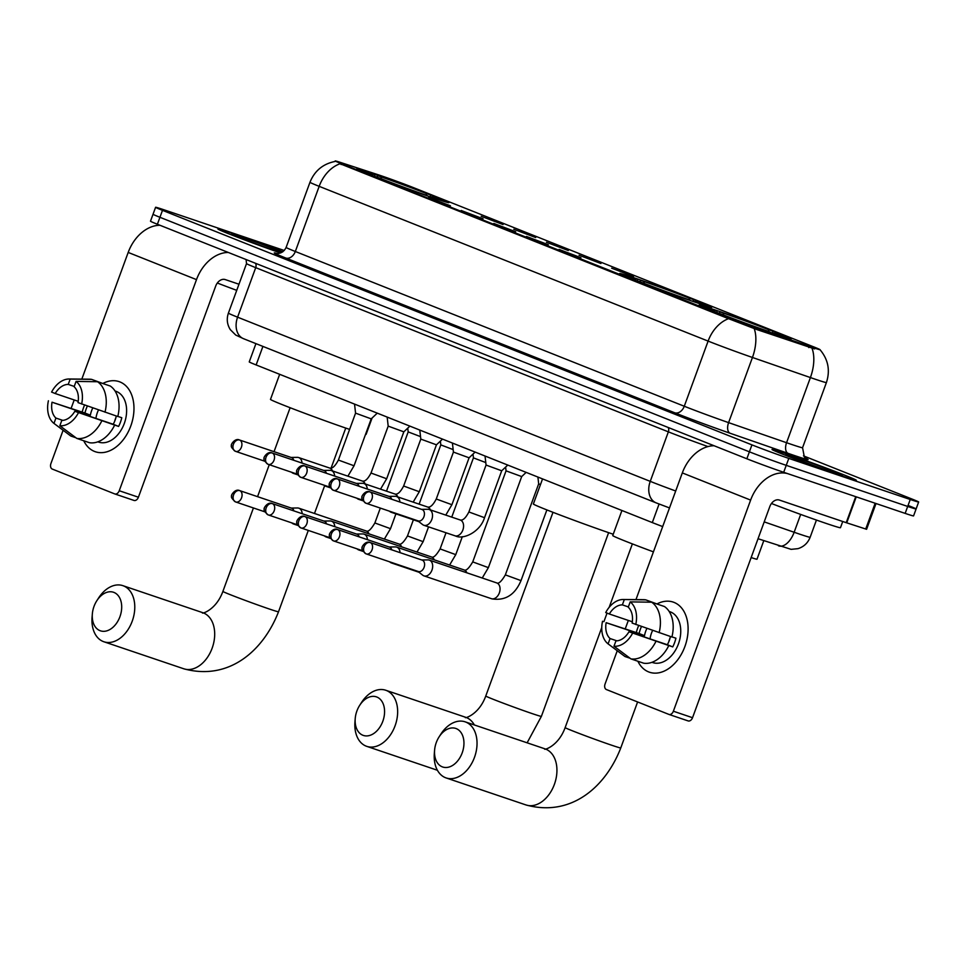 <?xml version="1.0" encoding="UTF-8"?>
<svg xmlns="http://www.w3.org/2000/svg" width="967" height="967" viewBox="0 0 967 967"><rect width="100%" height="100%" fill="white"/><g stroke="black" fill="none" stroke-linecap="round" stroke-linejoin="round"><path stroke-width="1.45" d="M634.533 277.952A49.051 1.281 20.1 0 0 619.678 273.516A49.051 1.281 20.1 0 0 647.044 284.781A49.051 1.281 20.1 0 0 696.953 302.792A49.051 1.281 20.1 0 0 711.809 307.228A49.051 1.281 20.1 0 0 684.443 295.962A49.051 1.281 20.1 0 0 634.533 277.952M713.912 309.537A49.051 1.281 20.1 0 0 699.056 305.101A49.051 1.281 20.1 0 0 726.422 316.366A49.051 1.281 20.1 0 0 776.332 334.377A49.051 1.281 20.1 0 0 791.187 338.813A49.051 1.281 20.1 0 0 763.821 327.547A49.051 1.281 20.1 0 0 713.912 309.537M371.666 173.359A49.051 1.281 20.1 0 0 356.811 168.923A49.051 1.281 20.1 0 0 384.177 180.188A49.051 1.281 20.1 0 0 434.086 198.199A49.051 1.281 20.1 0 0 448.93 202.635A49.051 1.281 20.1 0 0 421.576 191.369A49.051 1.281 20.1 0 0 371.666 173.359M450.429 205.79L428.562 197.51L450.429 205.79M483.053 218.772L461.186 210.492L483.053 218.772M515.677 231.742L493.811 223.462L515.677 231.742M548.301 244.724L526.435 236.444L548.301 244.724M580.925 257.705L559.059 249.426L580.925 257.705M503.045 224.562L481.179 216.282L503.045 224.562M535.67 237.544L513.803 229.264L535.67 237.544M568.294 250.526L546.428 242.246L568.294 250.526M600.918 263.507L579.052 255.228L600.918 263.507M633.542 276.477L611.676 268.197L633.542 276.477M377.505 174.531A24.985 0.653 -159.9 0 1 380.261 175.45A24.985 0.653 -159.9 0 1 413.417 187.61L813.851 346.935A24.985 0.653 -159.9 0 1 820.052 349.691A24.985 0.653 -159.9 0 1 809.246 346.319L757.234 328.284A24.985 0.653 -159.9 0 1 727.317 317.224L341.411 163.689A24.985 0.653 -159.9 0 1 335.211 160.933A24.985 0.653 -159.9 0 1 340.021 162.287L377.505 174.531M662.685 526.58A27.765 0.725 -159.9 0 1 652.302 522.579L256.134 364.946A27.765 0.725 -159.9 0 1 249.244 361.9L255.929 343.636M763.773 540.71L757.004 559.216A27.765 0.725 -159.9 0 1 751.154 557.56M231.488 233.047A44.881 1.172 20.1 0 0 217.901 228.986A44.881 1.172 20.1 0 0 280.478 252.967A44.422 1.16 20.1 0 1 218.337 229.143A44.422 1.16 20.1 0 1 231.79 233.168A44.422 1.16 20.1 0 1 282.884 251.722A44.881 1.172 20.1 0 0 231.488 233.047M785.627 453.523A44.881 1.172 20.1 0 0 772.029 449.462A44.881 1.172 20.1 0 0 797.074 459.772A44.881 1.172 20.1 0 0 842.74 476.248A44.881 1.172 20.1 0 0 856.339 480.309A44.881 1.172 20.1 0 0 831.294 469.998A44.881 1.172 20.1 0 0 785.627 453.523M284.262 250.489L163.991 209.803A27.765 0.725 20.1 0 0 155.59 207.289L153.04 214.239A27.765 0.725 20.1 0 0 159.942 217.297L749.401 451.831A27.765 0.725 20.1 0 0 786.244 465.345L907.699 506.442A27.765 0.725 20.1 0 0 916.112 508.956A27.765 0.725 20.1 0 0 909.21 505.898M814.613 348.918L756.774 329.542L727.003 318.083L339.562 163.544M813.537 347.794L815.761 348.507M155.59 207.289A27.765 0.725 20.1 0 0 162.48 210.347L751.939 444.88A27.765 0.725 20.1 0 0 788.782 458.394L910.237 499.492A27.765 0.725 20.1 0 0 918.65 502.006A27.765 0.725 20.1 0 0 911.76 498.948L803.468 455.868M150.501 221.189A27.765 0.725 20.1 0 0 157.391 224.247L746.85 458.781A27.765 0.725 20.1 0 0 783.693 472.295L905.16 513.392A27.765 0.725 20.1 0 0 913.561 515.907L916.112 508.956A27.765 0.725 20.1 0 1 907.699 506.442L786.244 465.345A27.765 0.725 20.1 0 1 749.401 451.831L159.942 217.297A27.765 0.725 20.1 0 1 153.04 214.239L150.501 221.189M282.388 252.061A30.17 0.786 20.1 0 0 240.856 236.77A30.17 0.786 20.1 0 0 231.717 234.062A30.17 0.786 20.1 0 0 248.894 241.097A30.17 0.786 20.1 0 0 279.245 252.049A30.17 0.786 20.1 0 0 281.179 252.701M217.321 283.017A46.271 1.209 20.1 0 0 236.734 290.354M94.5 451.432A37.024 25.335 108.7 0 1 83.742 440.759A37.024 25.335 108.7 0 0 94.5 451.432A37.024 25.335 108.7 0 0 130.763 426.048A37.024 25.335 108.7 0 0 119.932 381.929A37.024 25.335 108.7 0 1 130.992 425.42A37.024 25.335 108.7 0 1 95.346 451.746A37.024 25.335 108.7 0 1 94.5 451.432M82.159 412.087A37.024 25.335 108.7 0 1 84.54 405.052A37.024 25.335 108.7 0 0 82.159 412.087M103.179 383.295A37.024 25.335 108.7 0 1 119.932 381.929A37.024 25.335 108.7 0 0 119.074 381.614A37.024 25.335 108.7 0 0 103.179 383.295M159.978 225.275A37.024 26.979 111.7 0 0 128.188 252.435L81.82 379.124M228.297 252.46A37.024 26.979 111.7 0 0 196.494 279.62L119.243 490.74L138.414 497.219L215.677 286.111A9.259 6.745 -68.3 0 1 225.251 279.584L238.97 284.225M74.205 399.951L71.183 408.231M63.109 430.255L50.925 463.556A4.63 3.167 -71.3 0 0 52.278 469.068L114.698 493.907A4.63 3.167 -71.3 0 0 114.807 493.944A4.63 3.167 -71.3 0 0 119.243 490.74M138.414 497.219A4.63 3.167 108.7 0 1 133.99 500.435A4.63 3.167 108.7 0 1 133.881 500.398L114.916 493.98M114.602 421.455A23.135 15.835 108.7 0 1 115.98 417.369M62.746 420.367L55.917 418.058A18.506 12.668 108.7 0 1 52.025 402.212L90.378 415.194A18.506 12.668 -71.3 0 1 92.796 407.929M78.206 401.305L55.204 393.521A18.506 12.668 108.7 0 1 68.234 384.407L74.241 386.437M95.938 418.421A18.506 12.668 108.7 0 1 98.513 409.935M115.037 390.994L115.81 391.26A26.834 18.361 108.7 0 1 116.427 391.478A26.834 18.361 108.7 0 1 124.453 423.014A26.834 18.361 108.7 0 1 98.61 442.1L97.824 441.834M116.282 416.015A18.506 12.668 -71.3 0 1 113.187 424.259L74.834 411.289L118.603 426.423A26.834 18.361 108.7 0 0 121.794 417.732L117.817 416.39M104.291 384.02L91.623 379.378L70.192 379.064L68.234 384.407M110.298 386.051A30.545 20.899 108.7 0 1 117.781 416.511L78.013 402.598A18.506 12.668 108.7 0 0 74.121 386.752L76.079 381.409L97.51 381.723L110.298 386.051M114.602 425.202A30.545 20.899 108.7 0 1 89.556 442.729L76.768 438.402L59.857 425.746L61.803 420.403A18.506 12.668 108.7 0 0 74.834 411.289M55.204 393.521L51.589 392.082A24.066 16.463 108.7 0 1 69.128 379.004L89.411 379.197A30.545 20.899 108.7 0 1 91.623 379.378M97.51 381.723A30.545 20.899 108.7 0 1 104.992 412.196M101.813 420.875A30.545 20.899 108.7 0 1 76.768 438.402M69.128 379.004A24.066 16.463 108.7 0 1 70.192 379.064M76.079 381.409A24.066 16.463 108.7 0 1 81.639 404.037M78.46 412.728A24.066 16.463 108.7 0 1 59.857 425.746M87.344 406.031A26.834 18.361 108.7 0 0 84.963 413.03L52.025 402.212M55.917 418.058L53.971 423.401L70.881 436.057L75.909 437.761M70.881 436.057A30.545 20.899 108.7 0 1 70.313 435.658L56.872 425.577M53.971 423.401A24.066 16.463 108.7 0 1 48.41 400.773M84.963 413.03L90.378 415.194M113.187 424.259L118.603 426.423M842.45 476.139A44.422 1.16 20.1 0 0 855.904 480.152A44.422 1.16 20.1 0 0 831.112 469.95A44.422 1.16 20.1 0 0 785.917 453.644A44.422 1.16 20.1 0 0 772.464 449.619A44.422 1.16 20.1 0 0 797.243 459.821A44.422 1.16 20.1 0 0 842.45 476.139M771.448 503.493A46.271 1.209 20.1 0 0 826.459 523.522A46.271 1.209 20.1 0 0 840.468 527.704L842.74 521.491M794.983 457.246A30.17 0.786 20.1 0 0 785.857 454.538A30.17 0.786 20.1 0 0 803.021 461.573A30.17 0.786 20.1 0 0 833.385 472.525A30.17 0.786 20.1 0 0 842.499 475.268A30.17 0.786 20.1 0 0 826.023 468.451A30.17 0.786 20.1 0 0 794.983 457.246M99.988 630.653A20.355 13.937 -71.3 0 0 119.932 616.704A20.355 13.937 -71.3 0 0 113.973 592.433A20.355 13.937 -71.3 0 0 96.845 600.688A20.355 13.937 -71.3 0 0 92.336 614.009A20.355 13.937 -71.3 0 0 99.988 630.653M96.845 600.688L98.634 597.92A29.614 20.271 108.7 0 1 122.857 585.651A29.614 20.271 108.7 0 1 123.546 585.905A29.614 20.271 108.7 0 1 132.394 620.705A29.614 20.271 108.7 0 1 103.88 641.762A29.614 20.271 108.7 0 1 103.191 641.508A29.614 20.271 108.7 0 1 92.07 617.297L92.336 614.009M365.526 434.364A50.9 1.33 20.1 0 0 366.106 434.376L372.077 418.034M434.002 198.162L433.941 197.945A44.047 1.148 20.1 0 0 444.24 200.882A44.047 1.148 20.1 0 0 436.081 197.183L433.119 196.192L431.814 197.063M427.595 195.975L427.547 195.793A44.047 1.148 20.1 0 1 375.559 176.707L375.389 176.828M369.467 174.507L369.672 174.374A44.047 1.148 20.1 0 1 361.525 170.615L360.8 170.954M375.027 176.683L374.531 174.689L371.799 173.601A44.047 1.148 20.1 0 0 361.525 170.615M433.941 197.945L431.222 196.869A39.792 1.04 20.1 0 0 440.227 199.48A39.792 1.04 20.1 0 0 433.119 196.192M375.559 176.707L378.52 177.71A39.792 1.04 20.1 0 0 424.827 194.705L427.547 195.793M374.531 174.689A39.792 1.04 20.1 0 0 365.502 172.138A39.792 1.04 20.1 0 0 372.621 175.365L369.672 174.374M279.668 374.314L270.494 399.383A50.9 1.33 20.1 0 0 298.235 410.83A50.9 1.33 20.1 0 0 349.607 429.396M376.368 177.034L378.194 175.764A44.047 1.148 20.1 0 1 430.182 194.838L430.811 197.087M430.182 194.838L427.233 193.847A39.792 1.04 20.1 0 0 380.913 176.852L378.194 175.764M425.54 194.983L427.233 193.847M380.913 176.852L381.409 178.835M362.855 735.246A20.355 13.937 -71.3 0 0 382.811 721.285A20.355 13.937 -71.3 0 0 376.84 697.026A20.355 13.937 -71.3 0 0 359.724 705.281A20.355 13.937 -71.3 0 0 355.215 718.602A20.355 13.937 -71.3 0 0 362.855 735.246M359.724 705.281L361.501 702.513A29.614 20.271 108.7 0 1 385.736 690.245A29.614 20.271 108.7 0 1 386.413 690.498A29.614 20.271 108.7 0 1 395.261 725.298A29.614 20.271 108.7 0 1 366.747 746.355A29.614 20.271 108.7 0 1 366.07 746.101A29.614 20.271 108.7 0 1 354.949 721.89L355.215 718.602M696.869 302.756L696.82 302.538A44.047 1.148 20.1 0 0 707.107 305.475A44.047 1.148 20.1 0 0 698.948 301.777L695.986 300.773L694.693 301.656M690.474 300.568L690.426 300.386A44.047 1.148 20.1 0 1 638.425 281.3L638.256 281.421M632.345 279.1L632.539 278.967A44.047 1.148 20.1 0 1 624.404 275.208L623.679 275.547M637.894 281.276L637.398 279.282L634.678 278.194A44.047 1.148 20.1 0 0 624.404 275.208M696.82 302.538L694.088 301.462A39.792 1.04 20.1 0 0 703.094 304.073A39.792 1.04 20.1 0 0 695.986 300.773M638.425 281.3L641.387 282.304A39.792 1.04 20.1 0 0 687.694 299.299L690.426 300.386M637.398 279.282A39.792 1.04 20.1 0 0 628.381 276.719A39.792 1.04 20.1 0 0 635.5 279.959L632.539 278.967M542.547 478.907L533.373 503.976A50.9 1.33 20.1 0 0 561.561 515.592A50.9 1.33 20.1 0 0 613.235 534.243M639.247 281.627L641.061 280.357A44.047 1.148 20.1 0 1 693.061 299.432L693.69 301.68M693.061 299.432L690.1 298.44A39.792 1.04 20.1 0 0 643.792 281.445L641.061 280.357M688.407 299.577L690.1 298.44M643.792 281.445L644.288 283.428M442.233 766.831A20.355 13.937 -71.3 0 0 462.19 752.87A20.355 13.937 -71.3 0 0 456.231 728.61A20.355 13.937 -71.3 0 0 439.103 736.866A20.355 13.937 -71.3 0 0 434.594 750.187A20.355 13.937 -71.3 0 0 442.233 766.831M439.103 736.866L440.879 734.098A29.614 20.271 108.7 0 1 465.115 721.829A29.614 20.271 108.7 0 1 465.792 722.083A29.614 20.271 108.7 0 1 474.652 756.883A29.614 20.271 108.7 0 1 446.138 777.939A29.614 20.271 108.7 0 1 445.449 777.686A29.614 20.271 108.7 0 1 434.328 753.474L434.594 750.187M776.247 334.34L776.199 334.123A44.047 1.148 20.1 0 0 786.485 337.06A44.047 1.148 20.1 0 0 778.326 333.361L775.365 332.358L774.071 333.24M769.853 332.152L769.805 331.959A44.047 1.148 20.1 0 1 717.804 312.885L717.647 313.006M711.724 310.685L711.917 310.54A44.047 1.148 20.1 0 1 703.783 306.793L703.057 307.131M717.272 312.861L716.777 310.866L714.057 309.778A44.047 1.148 20.1 0 0 703.783 306.793M776.199 334.123L773.467 333.047A39.792 1.04 20.1 0 0 782.472 335.646A39.792 1.04 20.1 0 0 775.365 332.358M717.804 312.885L720.766 313.888A39.792 1.04 20.1 0 0 767.073 330.883L769.805 331.959M716.777 310.866A39.792 1.04 20.1 0 0 707.759 308.304A39.792 1.04 20.1 0 0 714.879 311.543L711.917 310.54M621.926 510.491L612.752 535.561A50.9 1.33 20.1 0 0 653.426 551.855M718.626 313.211L720.451 311.942A44.047 1.148 20.1 0 1 772.44 331.016L773.068 333.264M772.44 331.016L769.478 330.025A39.792 1.04 20.1 0 0 723.171 313.03L720.451 311.942M767.786 331.161L769.478 330.025M723.171 313.03L723.667 315.012M302.175 513.707A8.328 5.705 -71.3 0 0 299.033 508.255A8.328 5.705 -71.3 0 0 298.839 508.183A8.328 5.705 -71.3 0 0 297.498 507.977L291.236 508.062M291.732 522.869L292.3 523.316A8.328 5.705 -71.3 0 0 293.303 523.896A8.328 5.705 -71.3 0 0 293.497 523.969A8.328 5.705 -71.3 0 0 295.443 524.126M293.92 510.914A6.02 4.122 -71.3 0 0 291.841 508.267A6.02 4.122 -71.3 0 0 291.696 508.219A6.02 4.122 -71.3 0 0 291.563 508.171M420.524 436.613L408.183 431.911L407.76 428.139M334.8 526.689A8.328 5.705 -71.3 0 0 331.645 521.237A8.328 5.705 -71.3 0 0 331.463 521.165A8.328 5.705 -71.3 0 0 330.122 520.959L323.86 521.044M324.356 535.851L324.924 536.298A8.328 5.705 -71.3 0 0 325.927 536.878A8.328 5.705 -71.3 0 0 326.121 536.951A8.328 5.705 -71.3 0 0 328.067 537.108M326.544 523.896A6.02 4.122 -71.3 0 0 324.465 521.249A6.02 4.122 -71.3 0 0 324.32 521.201A6.02 4.122 -71.3 0 0 324.187 521.153M453.148 449.595L440.807 444.893L440.384 441.121M367.424 539.671A8.328 5.705 -71.3 0 0 364.269 534.219A8.328 5.705 -71.3 0 0 364.088 534.147A8.328 5.705 -71.3 0 0 362.746 533.941L356.485 534.026M356.98 548.833L357.548 549.28A8.328 5.705 -71.3 0 0 358.552 549.86A8.328 5.705 -71.3 0 0 358.745 549.933A8.328 5.705 -71.3 0 0 360.691 550.09M359.168 536.866A6.02 4.122 -71.3 0 0 357.089 534.231A6.02 4.122 -71.3 0 0 356.944 534.183A6.02 4.122 -71.3 0 0 356.811 534.135M485.772 462.577L473.431 457.875L473.008 454.103M526.145 472.38L521.697 476.574L506.055 470.856L505.62 467.085M400.048 552.64A8.328 5.705 -71.3 0 0 396.893 547.201A8.328 5.705 -71.3 0 0 396.7 547.129A8.328 5.705 -71.3 0 0 395.37 546.923L389.109 546.996M389.604 561.815L390.172 562.262A8.328 5.705 -71.3 0 0 391.176 562.842A8.328 5.705 -71.3 0 0 391.369 562.915A8.328 5.705 -71.3 0 0 393.315 563.072M391.792 549.848A6.02 4.122 -71.3 0 0 389.713 547.213A6.02 4.122 -71.3 0 0 389.568 547.153A6.02 4.122 -71.3 0 0 389.435 547.117M417.877 571.376L422.797 575.244A8.328 5.705 -71.3 0 0 423.8 575.824A8.328 5.705 -71.3 0 0 423.993 575.885A8.328 5.705 -71.3 0 0 431.959 570.107A8.328 5.705 -71.3 0 0 429.517 560.183A8.328 5.705 -71.3 0 0 429.324 560.111A8.328 5.705 -71.3 0 0 427.982 559.905L421.733 559.978M418.203 571.485A6.02 4.122 -71.3 0 0 418.336 571.533A6.02 4.122 -71.3 0 0 424.09 567.363A6.02 4.122 -71.3 0 0 422.337 560.195A6.02 4.122 -71.3 0 0 422.192 560.135A6.02 4.122 -71.3 0 0 422.059 560.098M540.456 484.624L538.679 483.826L505.354 574.882C501.559 581.324 498.694 584.008 496.76 582.92A8.328 5.705 -71.3 0 0 496.555 582.859A8.328 5.705 -71.3 0 0 496.506 582.847M332.539 470.965A8.328 5.705 -71.3 0 0 329.928 468.149A8.328 5.705 -71.3 0 0 329.747 468.076L329.795 468.088C332.394 468.729 335.259 466.046 338.39 460.05L354.043 465.78L371.207 418.868L355.566 413.139L354.538 404.109M302.018 463.084A8.328 5.705 -71.3 0 0 298.863 457.633A8.328 5.705 -71.3 0 0 298.67 457.56A8.328 5.705 -71.3 0 0 297.328 457.355L291.079 457.439M291.575 472.247L292.143 472.694A8.328 5.705 -71.3 0 0 293.146 473.274A8.328 5.705 -71.3 0 0 293.339 473.347A8.328 5.705 -71.3 0 0 295.286 473.504M293.763 460.28A6.02 4.122 -71.3 0 0 291.683 457.645A6.02 4.122 -71.3 0 0 291.538 457.596A6.02 4.122 -71.3 0 0 291.393 457.548M409.887 426.133L403.831 431.838L388.19 426.121L387.163 417.079M334.642 476.054A8.328 5.705 -71.3 0 0 331.488 470.615A8.328 5.705 -71.3 0 0 331.294 470.542A8.328 5.705 -71.3 0 0 329.952 470.337L323.703 470.421M324.199 485.229L324.767 485.676A8.328 5.705 -71.3 0 0 325.77 486.256A8.328 5.705 -71.3 0 0 325.964 486.328A8.328 5.705 -71.3 0 0 327.91 486.486M326.387 473.262A6.02 4.122 -71.3 0 0 324.308 470.627A6.02 4.122 -71.3 0 0 324.163 470.566A6.02 4.122 -71.3 0 0 324.018 470.53M442.511 439.103L436.455 444.82L420.814 439.103L419.787 430.061M367.267 489.036A8.328 5.705 -71.3 0 0 364.112 483.597A8.328 5.705 -71.3 0 0 363.918 483.524A8.328 5.705 -71.3 0 0 362.577 483.319L356.327 483.391M356.823 498.21L357.391 498.658A8.328 5.705 -71.3 0 0 358.394 499.238A8.328 5.705 -71.3 0 0 358.588 499.298A8.328 5.705 -71.3 0 0 360.534 499.468M358.999 486.244A6.02 4.122 -71.3 0 0 356.932 483.609A6.02 4.122 -71.3 0 0 356.787 483.548A6.02 4.122 -71.3 0 0 356.642 483.512M475.135 452.085L469.08 457.802L453.438 452.085L452.411 443.043M399.891 502.018A8.328 5.705 -71.3 0 0 396.736 496.579A8.328 5.705 -71.3 0 0 396.543 496.506A8.328 5.705 -71.3 0 0 395.201 496.301L388.952 496.373M389.447 511.192L390.015 511.64A8.328 5.705 -71.3 0 0 391.019 512.208A8.328 5.705 -71.3 0 0 391.212 512.28A8.328 5.705 -71.3 0 0 393.146 512.437M391.623 499.226A6.02 4.122 -71.3 0 0 389.544 496.579A6.02 4.122 -71.3 0 0 389.411 496.53A6.02 4.122 -71.3 0 0 389.266 496.494M507.76 465.067L501.704 470.784L486.063 465.054L485.035 456.025M417.72 520.754L422.639 524.61A8.328 5.705 -71.3 0 0 423.643 525.19A8.328 5.705 -71.3 0 0 423.824 525.262A8.328 5.705 -71.3 0 0 431.802 519.484A8.328 5.705 -71.3 0 0 429.36 509.561A8.328 5.705 -71.3 0 0 429.167 509.488A8.328 5.705 -71.3 0 0 427.825 509.271L421.576 509.355M418.034 520.862A6.02 4.122 -71.3 0 0 418.179 520.911A6.02 4.122 -71.3 0 0 423.933 516.729A6.02 4.122 -71.3 0 0 422.168 509.561A6.02 4.122 -71.3 0 0 422.035 509.512A6.02 4.122 -71.3 0 0 421.89 509.464M648.627 671.908A37.024 25.335 108.7 0 1 637.869 661.235A37.024 25.335 108.7 0 0 648.627 671.908A37.024 25.335 108.7 0 0 684.902 646.524A37.024 25.335 108.7 0 0 674.059 602.405A37.024 25.335 108.7 0 1 685.119 645.908A37.024 25.335 108.7 0 1 649.473 672.222A37.024 25.335 108.7 0 1 648.627 671.908M636.286 632.563A37.024 25.335 108.7 0 1 638.667 625.528A37.024 25.335 108.7 0 0 636.286 632.563M657.306 603.771A37.024 25.335 108.7 0 1 674.059 602.405A37.024 25.335 108.7 0 0 673.201 602.09A37.024 25.335 108.7 0 0 657.306 603.771M714.117 445.751A37.024 26.979 111.7 0 0 682.315 472.911L635.96 599.6M787.356 473.54A37.024 26.979 111.7 0 0 750.622 500.096L673.37 711.216L692.541 717.707L769.805 506.587A9.259 6.745 -68.3 0 1 779.378 500.06L846.222 522.676L855.735 496.675M628.332 620.427L625.311 628.707M617.248 650.743L605.064 684.032A4.63 3.167 -71.3 0 0 606.418 689.556L668.838 714.383A4.63 3.167 -71.3 0 0 668.934 714.432A4.63 3.167 -71.3 0 0 673.37 711.216M692.541 717.707A4.63 3.167 108.7 0 1 688.117 720.911A4.63 3.167 108.7 0 1 688.008 720.874L669.043 714.456M876.017 503.529L866.589 529.287L846.222 522.676M668.729 641.931A23.135 15.835 108.7 0 1 670.119 637.845M616.873 640.843L610.044 638.534A18.506 12.668 108.7 0 1 606.152 622.688L644.518 635.67A18.506 12.668 -71.3 0 1 646.923 628.405M632.345 621.781L609.343 613.997A18.506 12.668 108.7 0 1 622.361 604.883L628.369 606.913M650.066 638.909A18.506 12.668 108.7 0 1 652.652 630.411M669.164 611.47L669.938 611.736A26.834 18.361 108.7 0 1 670.566 611.966A26.834 18.361 108.7 0 1 678.58 643.502A26.834 18.361 108.7 0 1 652.737 662.576L651.963 662.31M670.421 636.491A18.506 12.668 -71.3 0 1 667.315 644.735L628.961 631.765L672.742 646.899A26.834 18.361 108.7 0 0 675.921 638.208L671.944 636.866M658.43 604.496L645.751 599.854L624.319 599.54L622.361 604.883M664.426 606.527A30.545 20.899 108.7 0 1 671.908 636.999L632.14 623.074A18.506 12.668 108.7 0 0 628.248 607.228L630.206 601.885L651.649 602.199L664.426 606.527M668.729 645.678A30.545 20.899 108.7 0 1 643.684 663.205L630.907 658.878L613.985 646.222L615.943 640.879A18.506 12.668 108.7 0 0 628.961 631.765M609.343 613.997L605.717 612.558A24.066 16.463 108.7 0 1 623.256 599.492L643.538 599.673A30.545 20.899 108.7 0 1 645.751 599.854M651.649 602.199A30.545 20.899 108.7 0 1 659.131 632.672M655.952 641.363A30.545 20.899 108.7 0 1 630.907 658.878M623.256 599.492A24.066 16.463 108.7 0 1 624.319 599.54M630.206 601.885A24.066 16.463 108.7 0 1 635.766 624.513M632.587 633.204A24.066 16.463 108.7 0 1 613.985 646.222M641.472 626.507A26.834 18.361 108.7 0 0 639.09 633.506L606.152 622.688M610.044 638.534L608.098 643.877L625.008 656.545L630.049 658.237M625.008 656.545A30.545 20.899 108.7 0 1 624.44 656.134L610.999 646.053M608.098 643.877A24.066 16.463 108.7 0 1 602.538 621.249M639.09 633.506L644.518 635.67M667.315 644.735L672.742 646.899M341.411 163.689L341.109 164.547M727.317 317.224L727.003 318.083M757.234 328.284L756.774 329.542M809.246 346.319L808.787 347.576M262.915 346.416L256.134 364.946M659.095 504.025L652.302 522.579M805.898 458.37A46.271 1.209 -159.9 0 1 794.064 455.397A46.271 1.209 -159.9 0 1 788.069 453.342L730.109 433.252A46.271 1.209 -159.9 0 1 674.7 412.776L285.748 258.02A46.271 1.209 -159.9 0 1 276.695 253.414M812.075 348.458A32.395 17.732 109.1 0 1 810.406 377.565L786.558 442.717A37.024 0.967 20.1 0 0 791.357 444.361A37.024 0.967 20.1 0 0 802.562 447.721L804.339 457.016L806.248 458.588M820.028 349.716C828.223 359.482 830.351 370.421 826.41 382.557A37.024 0.967 -159.9 0 1 815.205 379.209A37.024 0.967 -159.9 0 1 810.406 377.565L752.447 357.476A37.024 0.967 -159.9 0 1 708.11 341.097L319.17 186.341A32.395 23.607 -68.3 0 1 339.683 163.894M728.634 318.651A32.395 23.607 111.7 0 0 708.11 341.097L684.273 406.249A37.024 0.967 20.1 0 0 728.598 422.627L786.558 442.717A9.259 5.065 -70.9 0 0 788.069 453.342M754.163 328.49A32.395 17.732 109.1 0 1 752.447 357.476L728.598 422.627A9.259 5.065 -70.9 0 0 730.109 433.252M285.748 258.02A9.259 6.745 -68.3 0 0 295.322 251.493L319.17 186.341A37.024 0.967 -159.9 0 1 309.972 182.267L286.123 247.431A37.024 0.967 20.1 0 0 295.322 251.493L684.273 406.249A9.259 6.745 -68.3 0 1 674.7 412.776M910.237 499.492L905.16 513.392M162.48 210.347L157.391 224.247M751.939 444.88L746.85 458.781M788.782 458.394L783.693 472.295M764.208 521.878L794.149 532.261A37.024 0.967 20.1 0 0 798.935 533.905A37.024 0.967 20.1 0 0 810.153 537.253L816.438 520.065M800.676 514.42L794.149 532.261A18.506 10.129 109.1 0 1 778.701 545.884A18.506 10.129 109.1 0 1 778.411 545.775M244.022 338.885A18.506 13.49 -68.3 0 1 243.539 338.704L235.718 335.041L230.303 329.638C227.064 324.428 226.435 318.917 228.405 313.115A37.024 0.967 20.1 0 0 237.592 317.176L255.711 267.654A37.024 0.967 -159.9 0 1 246.525 263.592L246.077 259.531M656.666 503.07A18.506 13.49 -68.3 0 1 656.182 502.888L243.539 338.704A18.506 13.49 -68.3 0 1 237.592 317.176L650.247 481.361L668.366 431.85L255.711 267.654A4.63 3.372 111.7 0 0 255.421 263.254M669.502 507.929L656.182 502.888A18.506 13.49 -68.3 0 1 650.247 481.361A37.024 0.967 20.1 0 0 675.691 491.006M707.977 446.573A37.024 0.967 -159.9 0 1 668.366 431.85A4.63 3.372 111.7 0 0 668.076 427.438M196.494 279.62L128.188 252.435M203.445 612.933A29.614 20.271 -71.3 0 0 202.768 612.691C199.976 614.396 215.714 611.265 222.894 591.405A29.614 0.774 -159.9 0 0 230.255 594.669A29.614 0.774 -159.9 0 0 269.551 609.089A29.614 0.774 -159.9 0 0 278.52 611.76C263.87 649.643 229.795 681.336 183.79 668.789A29.614 20.271 -71.3 0 0 212.305 647.733A29.614 20.271 -71.3 0 0 203.445 612.933M474.35 724.96A29.614 20.271 -71.3 0 0 466.324 717.526A29.614 20.271 -71.3 0 0 465.635 717.284C462.855 718.989 478.592 715.858 485.772 695.998A29.614 0.774 -159.9 0 0 493.122 699.262A29.614 0.774 -159.9 0 0 532.418 713.682A29.614 0.774 -159.9 0 0 541.387 716.354L527.124 742.813M545.702 749.111A29.614 20.271 -71.3 0 0 545.025 748.869C542.233 750.561 557.971 747.443 565.151 727.583A29.614 0.774 -159.9 0 0 572.5 730.847A29.614 0.774 -159.9 0 0 611.809 745.267A29.614 0.774 -159.9 0 0 620.766 747.938C606.128 785.82 572.041 817.514 526.036 804.967A29.614 20.271 -71.3 0 0 554.55 783.911A29.614 20.271 -71.3 0 0 545.702 749.111M239.804 490.668A6.02 4.122 -71.3 0 0 239.671 490.607C234.957 488.226 230.315 496.18 231.729 496.011C230.787 497.026 232.056 498.984 235.513 501.897A6.02 4.388 111.7 0 0 235.67 501.958A6.02 4.122 -71.3 0 0 235.815 502.006A6.02 4.122 -71.3 0 0 241.605 497.727A6.02 4.122 -71.3 0 0 239.804 490.668A6.02 4.388 -68.3 0 0 233.579 494.911A6.02 4.388 111.7 0 0 235.513 501.897L264.922 511.857M395.926 513.876L390.511 528.683L374.87 522.966C371.062 529.408 368.197 532.08 366.263 531.004L366.215 530.98A8.328 5.705 -71.3 0 0 366.07 530.931A8.328 5.705 -71.3 0 0 366.022 530.919M369.007 533.869A8.328 5.705 -71.3 0 0 366.408 531.052A8.328 5.705 -71.3 0 0 366.215 530.98L298.839 508.183M272.428 503.65A6.02 4.122 -71.3 0 0 272.295 503.589C267.569 501.208 262.939 509.162 264.354 508.993C263.411 510.008 264.68 511.966 268.137 514.879A6.02 4.388 111.7 0 0 268.294 514.94A6.02 4.122 -71.3 0 0 268.439 514.988A6.02 4.122 -71.3 0 0 274.229 510.709A6.02 4.122 -71.3 0 0 272.428 503.65A6.02 4.388 -68.3 0 0 266.203 507.88A6.02 4.388 111.7 0 0 268.137 514.879L297.546 524.839M428.55 526.858L423.135 541.665L407.482 535.936C403.686 542.378 400.822 545.062 398.887 543.986L398.839 543.962A8.328 5.705 -71.3 0 0 398.694 543.913A8.328 5.705 -71.3 0 0 398.634 543.901M401.631 546.851A8.328 5.705 -71.3 0 0 399.033 544.034A8.328 5.705 -71.3 0 0 398.839 543.962L331.463 521.165M305.052 516.62A6.02 4.122 -71.3 0 0 304.907 516.571C300.193 514.19 295.564 522.144 296.978 521.975C296.035 522.99 297.304 524.948 300.761 527.861A6.02 4.388 111.7 0 0 300.918 527.922A6.02 4.122 -71.3 0 0 301.051 527.97A6.02 4.122 -71.3 0 0 306.853 523.691A6.02 4.122 -71.3 0 0 305.052 516.62A6.02 4.388 -68.3 0 0 298.827 520.862A6.02 4.388 111.7 0 0 300.761 527.861L330.17 537.821M462.323 536.685L455.759 554.647L440.106 548.918C436.31 555.36 433.446 558.044 431.512 556.968L431.463 556.944A8.328 5.705 -71.3 0 0 431.306 556.895A8.328 5.705 -71.3 0 0 431.258 556.883M434.256 559.833A8.328 5.705 -71.3 0 0 431.645 557.016A8.328 5.705 -71.3 0 0 431.463 556.944L364.088 534.147M337.676 529.602A6.02 4.122 -71.3 0 0 337.531 529.553C332.817 527.172 328.188 535.126 329.602 534.956C328.659 535.972 329.928 537.93 333.385 540.843A6.02 4.388 111.7 0 0 333.542 540.904A6.02 4.122 -71.3 0 0 333.675 540.952A6.02 4.122 -71.3 0 0 339.477 536.673A6.02 4.122 -71.3 0 0 337.676 529.602A6.02 4.388 -68.3 0 0 331.451 533.844A6.02 4.388 111.7 0 0 333.385 540.843L362.794 550.803M521.697 476.574L488.383 567.629L472.73 561.9C468.935 568.342 466.07 571.026 464.136 569.938L464.087 569.926A8.328 5.705 -71.3 0 0 463.93 569.877A8.328 5.705 -71.3 0 0 463.882 569.865M466.88 572.815A8.328 5.705 -71.3 0 0 464.269 569.998A8.328 5.705 -71.3 0 0 464.087 569.926L396.7 547.129M370.301 542.584A6.02 4.122 -71.3 0 0 370.156 542.535C365.441 540.142 360.812 548.108 362.226 547.938C361.283 548.942 362.552 550.912 366.01 553.825A6.02 4.388 111.7 0 0 366.167 553.886A6.02 4.122 -71.3 0 0 366.3 553.934A6.02 4.122 -71.3 0 0 372.102 549.655A6.02 4.122 -71.3 0 0 370.301 542.584A6.02 4.388 -68.3 0 0 364.075 546.826A6.02 4.388 111.7 0 0 366.01 553.825L418.336 571.533M546.875 509.923L521.008 580.611L505.354 574.882M491.176 598.609A8.328 5.705 -71.3 0 0 491.369 598.682A8.328 5.705 -71.3 0 0 491.514 598.73A8.328 5.705 -71.3 0 0 499.419 592.662A8.328 5.705 -71.3 0 0 496.893 582.98A8.328 5.705 -71.3 0 0 496.712 582.908L429.324 560.111M239.647 440.033A6.02 4.122 -71.3 0 0 239.502 439.985C234.788 437.604 230.158 445.557 231.572 445.388C230.63 446.403 231.887 448.362 235.356 451.275A6.02 4.388 111.7 0 0 235.513 451.335A6.02 4.122 -71.3 0 0 235.646 451.384A6.02 4.122 -71.3 0 0 241.436 447.105A6.02 4.122 -71.3 0 0 239.647 440.033A6.02 4.388 -68.3 0 0 233.422 444.276A6.02 4.388 111.7 0 0 235.356 451.275L264.765 461.235M329.59 468.028A8.328 5.705 -71.3 0 0 329.542 468.016A8.328 5.705 -71.3 0 1 329.747 468.076L298.67 457.56M272.271 453.015A6.02 4.122 -71.3 0 0 272.126 452.967C267.412 450.586 262.782 458.539 264.196 458.37C263.254 459.385 264.511 461.344 267.98 464.257A6.02 4.388 111.7 0 0 268.137 464.317A6.02 4.122 -71.3 0 0 268.27 464.365A6.02 4.122 -71.3 0 0 274.06 460.087A6.02 4.122 -71.3 0 0 272.271 453.015A6.02 4.388 -68.3 0 0 266.046 457.258A6.02 4.388 111.7 0 0 267.98 464.257L297.389 474.217M403.831 431.838L386.667 478.762L371.014 473.032C367.883 479.028 365.018 481.699 362.42 481.07L362.359 481.058A8.328 5.705 -71.3 0 0 362.214 481.01A8.328 5.705 -71.3 0 0 362.166 480.998M365.163 483.947A8.328 5.705 -71.3 0 0 362.552 481.131A8.328 5.705 -71.3 0 0 362.359 481.058L331.294 470.542M304.895 465.997A6.02 4.122 -71.3 0 0 304.75 465.949C300.036 463.556 295.406 471.521 296.821 471.352C295.878 472.355 297.135 474.326 300.604 477.239A6.02 4.388 111.7 0 0 300.761 477.299A6.02 4.122 -71.3 0 0 300.894 477.347A6.02 4.122 -71.3 0 0 306.684 473.068A6.02 4.122 -71.3 0 0 304.895 465.997A6.02 4.388 -68.3 0 0 298.67 470.24A6.02 4.388 111.7 0 0 300.604 477.239L330.013 487.199M436.455 444.82L419.279 491.732L403.638 486.014C400.507 492.01 397.642 494.681 395.044 494.052L394.983 494.04A8.328 5.705 -71.3 0 0 394.838 493.992A8.328 5.705 -71.3 0 0 394.79 493.98M397.788 496.929A8.328 5.705 -71.3 0 0 395.177 494.101A8.328 5.705 -71.3 0 0 394.983 494.04L363.918 483.524M337.519 478.979A6.02 4.122 -71.3 0 0 337.374 478.931C332.66 476.538 328.031 484.503 329.445 484.334C328.502 485.337 329.759 487.308 333.228 490.221A6.02 4.388 111.7 0 0 333.385 490.269A6.02 4.122 -71.3 0 0 333.518 490.329A6.02 4.122 -71.3 0 0 339.308 486.05A6.02 4.122 -71.3 0 0 337.519 478.979A6.02 4.388 -68.3 0 0 331.294 483.222A6.02 4.388 111.7 0 0 333.228 490.221L362.637 500.169M469.08 457.802L451.903 504.714L436.262 498.996C433.131 504.979 430.267 507.663 427.668 507.034L427.607 507.01A8.328 5.705 -71.3 0 0 427.462 506.974A8.328 5.705 -71.3 0 0 427.414 506.95M430.412 509.899A8.328 5.705 -71.3 0 0 427.801 507.083A8.328 5.705 -71.3 0 0 427.607 507.01L396.543 496.506M370.143 491.961A6.02 4.122 -71.3 0 0 369.998 491.913C365.284 489.52 360.655 497.485 362.069 497.304C361.126 498.319 362.383 500.277 365.852 503.191A6.02 4.388 111.7 0 0 366.01 503.251A6.02 4.122 -71.3 0 0 366.142 503.299A6.02 4.122 -71.3 0 0 371.932 499.032A6.02 4.122 -71.3 0 0 370.143 491.961A6.02 4.388 -68.3 0 0 363.918 496.204A6.02 4.388 111.7 0 0 365.852 503.191L418.179 520.911M501.704 470.784L484.527 517.696L468.886 511.966C465.756 517.961 462.891 520.645 460.292 520.016L460.232 519.992A8.328 5.705 -71.3 0 0 460.087 519.944A8.328 5.705 -71.3 0 0 460.038 519.932M454.708 535.706A8.328 5.705 -71.3 0 0 454.901 535.778A8.328 5.705 -71.3 0 0 455.046 535.827A8.328 5.705 -71.3 0 0 462.951 529.747A8.328 5.705 -71.3 0 0 460.425 520.065A8.328 5.705 -71.3 0 0 460.232 519.992L429.167 509.488M750.622 500.096L682.315 472.911M856.242 496.845L846.729 522.845M865.707 529.046L875.147 503.239M335.029 161.453C322.954 163.894 314.601 170.833 309.972 182.267M918.65 502.006L916.112 508.956M826.41 382.557L802.562 447.721M286.123 247.431C282.34 255.24 274.483 253.306 276.296 253.354L276.308 253.354M810.153 537.253C807.892 542.983 803.831 546.79 797.968 548.664L791.115 549.353L758.043 538.728M228.405 313.115L246.525 263.592M133.99 500.435L114.807 493.944M183.79 668.789L103.88 641.762M345.739 428.079L331.101 468.064M324.682 485.615L314.48 513.489M308.292 530.412L278.52 611.76M444.24 200.882L444.578 201.607M202.768 612.691L122.857 585.651M290.112 407.723L274.036 451.674M269.261 464.704L257.56 496.663M253.427 507.965L222.894 591.405M437.422 770.264L366.747 746.355M608.618 532.672L541.387 716.354M707.107 305.475L707.445 306.201M465.635 717.284L385.736 690.245M552.991 512.317L485.772 695.998M526.036 804.967L446.138 777.939M637.604 701.957L620.766 747.938M786.485 337.06L786.824 337.785M545.025 748.869L465.115 721.829M632.37 543.901L609.162 607.324M607.046 613.09L603.904 621.684M601.764 627.547L565.151 727.583M384.37 539.066L390.511 528.683M297.872 525.456L293.497 523.969M408.183 431.911L386.498 491.163M380.309 508.098L374.87 522.966M239.671 490.607L291.696 508.219M416.995 552.048L423.135 541.665M330.496 538.426L326.121 536.951M440.807 444.893L419.122 504.145M413.392 519.787L407.482 535.936M272.295 503.589L324.32 521.201M449.619 565.03L455.759 554.647M363.121 551.408L358.745 549.933M473.431 457.875L451.746 517.127M446.017 532.769L440.106 548.918M304.907 516.571L356.944 534.183M482.243 578.012L488.383 567.629M418.989 572.259L391.369 562.915M506.055 470.856L472.73 561.9M337.531 529.553L389.568 547.153M423.993 575.885L492.046 598.899C505.342 600.906 514.988 594.802 521.008 580.611M538.679 483.838L537.906 477.069M370.156 542.535L422.192 560.135M371.207 418.868L377.263 413.151M297.715 474.821L293.339 473.347M355.566 413.139L338.39 460.05M354.043 465.78L347.902 476.163M239.502 439.985L291.538 457.596M330.339 487.803L325.964 486.328M388.19 426.121L371.014 473.032M386.667 478.762L380.527 489.145M272.126 452.967L324.163 470.566M362.963 500.785L358.588 499.298M420.814 439.103L403.638 486.014M419.279 491.732L413.151 502.127M304.75 465.949L356.787 483.548M418.832 521.636L391.212 512.28M453.438 452.072L436.262 498.996M451.903 504.714L445.775 515.097M337.374 478.931L389.411 496.53M423.824 525.262L455.578 535.996C463.217 539.876 480.103 532.128 484.527 517.696M486.05 465.054L468.886 511.966M369.998 491.913L422.035 509.512M688.117 720.911L668.934 714.432"/></g></svg>

